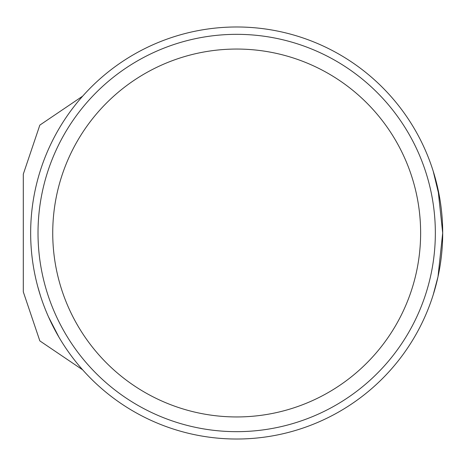 <?xml version="1.0" encoding="UTF-8"?>
<svg xmlns="http://www.w3.org/2000/svg" width="466" height="466" viewBox="0 0 466 466"><rect width="100%" height="100%" fill="white"/><g stroke="black" fill="none" stroke-linecap="round" stroke-linejoin="round"><path stroke-width="0.7" d="M433.211 294.809L438.005 276.717L442.7 233A206.019 206.019 0 0 0 236.681 26.981A206.019 206.019 0 0 0 30.657 233A206.019 206.019 0 0 0 236.681 439.019A206.019 206.019 0 0 0 442.7 233L438.005 189.272L433.211 171.191L439.805 198.574M435.343 233A198.662 198.662 0 0 1 236.681 431.662A198.662 198.662 0 0 1 38.014 233A198.662 198.662 0 0 1 236.681 34.338A198.662 198.662 0 0 1 435.343 233M52.734 233A183.948 183.948 0 0 0 236.681 416.948A183.948 183.948 0 0 0 420.629 233A183.948 183.948 0 0 0 236.681 49.052A183.948 183.948 0 0 0 52.734 233M37.851 286.957L40.507 295.933M48.528 316.927L58.926 337.157M82.703 369.882L39.843 340.896L23.3 291.862L23.3 174.138L39.843 125.104L82.703 96.118"/></g></svg>
